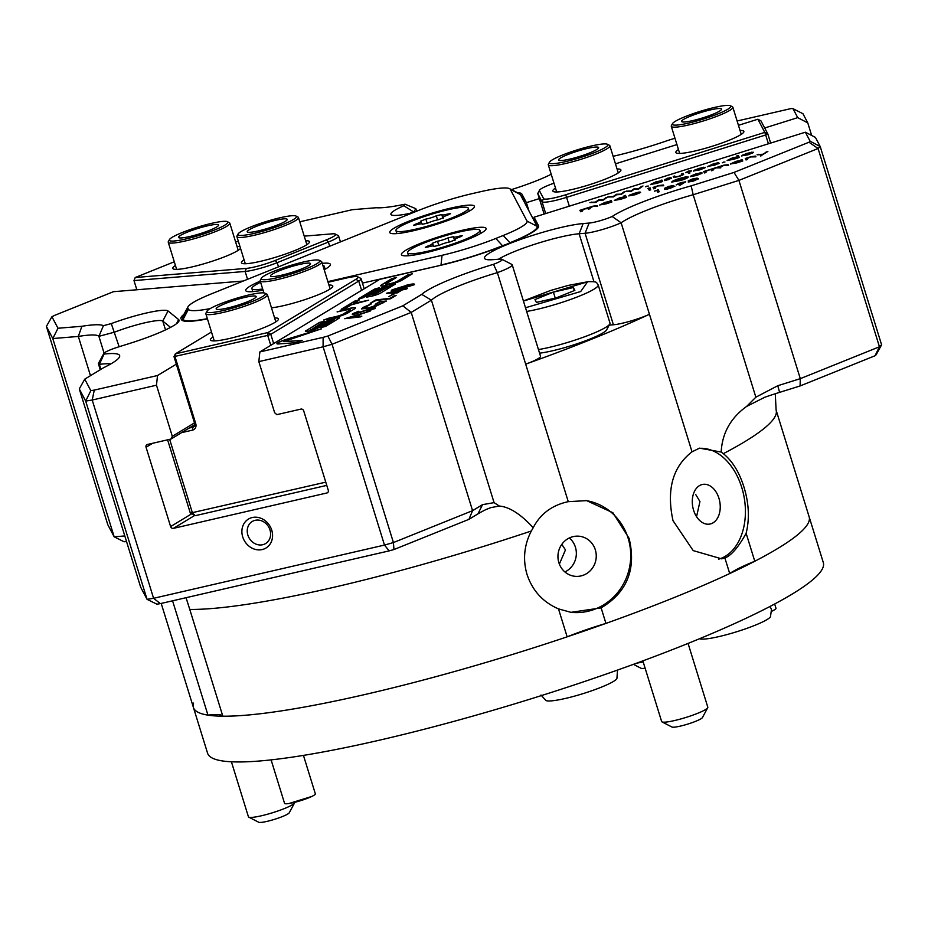<?xml version="1.0" encoding="UTF-8"?>
<svg xmlns="http://www.w3.org/2000/svg" width="928" height="928" viewBox="0 0 928 928"><rect width="100%" height="100%" fill="white"/><g stroke="black" fill="none" stroke-linecap="round" stroke-linejoin="round"><path stroke-width="1.39" d="M324.208 269.746A44.312 6.009 -17.2 0 0 330.24 265.246A44.312 6.009 -17.2 0 0 323.246 263.262A44.312 6.009 -17.2 0 0 322.225 263.355M260.258 281.126A44.312 6.009 -17.2 0 0 246.372 291.206A44.312 6.009 -17.2 0 0 252.868 291.612A44.312 6.009 -17.2 0 0 263.03 290.104M408.517 221.351A44.312 6.009 -17.2 0 0 390.421 233.172A44.312 6.009 -17.2 0 0 455.718 217.477A44.312 6.009 -17.2 0 0 474.289 207.211A44.312 6.009 -17.2 0 0 453.815 207.431A44.312 6.009 -17.2 0 0 408.517 221.351M420.164 243.484A44.312 6.009 -17.2 0 0 402.068 255.316A44.312 6.009 -17.2 0 0 467.364 239.61A44.312 6.009 -17.2 0 0 485.936 229.355A44.312 6.009 -17.2 0 0 465.462 229.576A44.312 6.009 -17.2 0 0 420.164 243.484M322.863 265.396A37.862 5.139 162.8 0 1 324.232 266.243A37.862 5.139 162.8 0 1 323.57 267.705M462.19 207.304A37.862 5.139 162.8 0 1 468.292 208.208A37.862 5.139 162.8 0 1 443.387 221.096A37.862 5.139 162.8 0 1 402.044 231.524A37.862 5.139 162.8 0 1 395.943 230.608A37.862 5.139 162.8 0 1 420.848 217.72A37.862 5.139 162.8 0 1 462.19 207.304M473.825 229.436A37.862 5.139 162.8 0 1 479.938 230.353A37.862 5.139 162.8 0 1 455.022 243.24A37.862 5.139 162.8 0 1 413.691 253.657A37.862 5.139 162.8 0 1 407.589 252.752A37.862 5.139 162.8 0 1 432.494 239.865A37.862 5.139 162.8 0 1 473.825 229.436M427.924 223.022L422.217 224.332A7.552 1.021 -17.2 0 0 422.391 224.008A7.552 1.021 -17.2 0 0 416.382 224.808L413.668 225.179L415.953 223.996A7.552 1.021 -17.2 0 0 417.832 223.3A7.552 1.021 -17.2 0 0 421.022 221.398A7.552 1.021 -17.2 0 0 420.57 221.2L425.859 219.078A7.552 1.021 -17.2 0 0 434.768 216.479A7.552 1.021 -17.2 0 0 436.311 215.806L442.018 214.484A7.552 1.021 -17.2 0 0 441.844 214.82A7.552 1.021 -17.2 0 0 447.853 214.008L450.567 213.637L448.282 214.82A7.552 1.021 -17.2 0 0 443.213 217.419A7.552 1.021 -17.2 0 0 443.665 217.616L438.376 219.739A7.552 1.021 -17.2 0 0 427.924 223.022M439.57 245.154L433.863 246.477A7.552 1.021 -17.2 0 0 434.026 246.14A7.552 1.021 -17.2 0 0 428.028 246.952L425.314 247.324L427.599 246.14A7.552 1.021 -17.2 0 0 429.467 245.444A7.552 1.021 -17.2 0 0 432.657 243.542A7.552 1.021 -17.2 0 0 432.216 243.345L437.494 241.222A7.552 1.021 -17.2 0 0 446.414 238.612A7.552 1.021 -17.2 0 0 447.946 237.939L453.653 236.628A7.552 1.021 -17.2 0 0 453.49 236.953A7.552 1.021 -17.2 0 0 459.488 236.153L462.214 235.782L459.917 236.965A7.552 1.021 -17.2 0 0 454.859 239.563A7.552 1.021 -17.2 0 0 455.3 239.76L450.022 241.883A7.552 1.021 -17.2 0 0 439.57 245.154M210.18 308.606A56.399 7.644 162.8 0 1 188.442 309.314L187.839 308.177L182.514 318.211A64.461 8.735 162.8 0 1 182.433 318.002L183.605 320.937M207.362 318.664A64.461 8.735 162.8 0 1 183.118 319.348L188.442 309.314M362.442 283.098L441.078 265.222M502.57 245.966L502.5 245.723A64.461 8.735 162.8 0 1 441.009 264.99L442.041 255.316L327.886 281.625M442.041 255.316A56.399 7.644 162.8 0 0 495.842 238.45L502.5 245.723L509.959 242.997M187.839 308.177A56.399 7.644 162.8 0 1 187.966 306.843A56.399 7.644 162.8 0 1 211.607 293.782L418.458 210.47A56.399 7.644 162.8 0 1 472.259 193.604L480.252 191.771A56.399 7.644 162.8 0 1 509.542 188.639L519.483 193.755A64.461 8.735 162.8 0 1 520.33 194.52L537.045 226.304A64.461 8.735 162.8 0 1 537.138 226.513A64.461 8.735 162.8 0 1 509.89 242.753L503.231 235.48L495.842 238.45M182.433 318.002A64.461 8.735 162.8 0 1 182.654 316.68L187.966 306.843M537.045 226.304L527 221.084A56.399 7.644 162.8 0 1 503.231 235.48M527 221.084L510.284 189.3L520.33 194.52M509.542 188.639A56.399 7.644 162.8 0 1 510.284 189.3M262.682 288.968A37.862 5.139 162.8 0 1 251.882 288.631A37.862 5.139 162.8 0 1 260.606 282.263M555.478 188.036A35.612 4.826 -17.2 0 0 552.902 191.11A35.612 4.826 -17.2 0 0 553.366 191.539A35.612 4.826 -17.2 0 0 588.306 185.09A35.612 4.826 -17.2 0 0 620.774 170.671A35.612 4.826 -17.2 0 0 620.844 169.824A35.612 4.826 -17.2 0 0 617.05 168.977M678.461 149.512A35.612 4.826 -17.2 0 0 675.874 152.586A35.612 4.826 -17.2 0 0 676.35 153.004A35.612 4.826 -17.2 0 0 711.277 146.554A35.612 4.826 -17.2 0 0 743.746 132.147A35.612 4.826 -17.2 0 0 743.827 131.3A35.612 4.826 -17.2 0 0 740.034 130.454M607.411 144.269L609.406 145.29A32.225 4.373 162.8 0 1 609.824 145.673A32.225 4.373 162.8 0 1 609.87 145.777A32.225 4.373 162.8 0 1 581.148 159.245A32.225 4.373 162.8 0 1 548.344 164.94A32.225 4.373 162.8 0 1 548.297 164.836A32.225 4.373 162.8 0 1 548.413 164.175L549.469 162.203A30.612 4.153 162.8 0 1 576.648 150.046A30.612 4.153 162.8 0 1 607.411 144.269A30.612 4.153 162.8 0 1 580.58 157.516A30.612 4.153 162.8 0 1 549.469 162.203M730.394 105.746L732.378 106.766A32.225 4.373 162.8 0 1 732.807 107.149A32.225 4.373 162.8 0 1 732.853 107.242A32.225 4.373 162.8 0 1 703.737 120.837A32.225 4.373 162.8 0 1 671.315 126.405A32.225 4.373 162.8 0 1 671.28 126.312A32.225 4.373 162.8 0 1 671.385 125.651L672.452 123.679A30.612 4.153 162.8 0 1 700.362 111.29A30.612 4.153 162.8 0 1 730.394 105.746A30.612 4.153 162.8 0 1 730.8 106.105A30.612 4.153 162.8 0 1 703.552 118.993A30.612 4.153 162.8 0 1 672.382 124.398A30.612 4.153 162.8 0 1 672.452 123.679M598.595 147.517A20.95 2.842 -17.2 0 0 577.518 151.148A20.95 2.842 -17.2 0 0 558.598 159.976A20.95 2.842 -17.2 0 0 558.633 160.045A20.95 2.842 -17.2 0 0 579.698 156.414A20.95 2.842 -17.2 0 0 598.618 147.587A20.95 2.842 -17.2 0 0 598.595 147.517M721.578 108.994A20.95 2.842 -17.2 0 0 700.501 112.613A20.95 2.842 -17.2 0 0 681.581 121.452A20.95 2.842 -17.2 0 0 681.604 121.51A20.95 2.842 -17.2 0 0 702.682 117.891A20.95 2.842 -17.2 0 0 721.601 109.063A20.95 2.842 -17.2 0 0 721.578 108.994M539.504 190.228L537.915 193.186A24.174 3.283 -17.2 0 0 537.822 193.685A24.174 3.283 -17.2 0 0 537.857 193.755L539.458 190.75A21.75 2.946 162.8 0 1 539.504 190.228A21.75 2.946 162.8 0 1 553.981 183.187M738.444 125.315L757.886 119.225L764.811 132.391L565.744 194.764A21.75 2.946 162.8 0 1 543.599 198.615L541.998 201.62L537.857 193.755L544.144 214.043L537.822 193.685M545.687 213.556L541.998 201.62A24.174 3.283 -17.2 0 0 566.602 197.351L765.681 134.978L768.407 143.782M615.461 163.838L676.93 144.582M543.599 198.615L539.458 190.75M757.886 119.225L760.902 120.791L767.827 133.957L764.811 132.391L765.681 134.978L767.827 133.957L770.646 143.074M534.598 218.95L533.38 219.333M271.486 307.818A35.612 4.826 -17.2 0 0 283.748 305.614A35.612 4.826 -17.2 0 0 332.653 286.729A35.612 4.826 -17.2 0 0 328.941 285.035M213.034 336.98A35.612 4.826 -17.2 0 0 210.934 340.483A35.612 4.826 -17.2 0 0 229.425 338.5A35.612 4.826 -17.2 0 0 278.33 319.615A35.612 4.826 -17.2 0 0 274.607 317.921M319.302 260.327L321.285 261.348A32.225 4.373 162.8 0 1 321.749 261.835A32.225 4.373 162.8 0 1 318.629 264.99A32.225 4.373 162.8 0 1 277.391 279.583A32.225 4.373 162.8 0 1 260.176 280.894A32.225 4.373 162.8 0 1 260.292 280.233L261.36 278.261A30.612 4.153 162.8 0 1 264.213 275.894A30.612 4.153 162.8 0 1 294.536 264.306A30.612 4.153 162.8 0 1 319.302 260.327A30.612 4.153 162.8 0 1 316.773 263.784A30.612 4.153 162.8 0 1 282.518 276.428A30.612 4.153 162.8 0 1 261.36 278.261M264.979 293.213L266.962 294.234A32.225 4.373 162.8 0 1 267.426 294.721A32.225 4.373 162.8 0 1 223.056 312.469A32.225 4.373 162.8 0 1 205.854 313.78A32.225 4.373 162.8 0 1 205.97 313.119L207.025 311.147A30.612 4.153 162.8 0 1 249.075 294.918A30.612 4.153 162.8 0 1 264.979 293.213A30.612 4.153 162.8 0 1 253.808 300.834A30.612 4.153 162.8 0 1 223.265 310.532A30.612 4.153 162.8 0 1 207.025 311.147M281.671 275.187A20.95 2.842 -17.2 0 0 310.509 263.645A20.95 2.842 -17.2 0 0 299.326 264.492A20.95 2.842 -17.2 0 0 270.489 276.034A20.95 2.842 -17.2 0 0 281.671 275.187M227.348 308.073A20.95 2.842 -17.2 0 0 256.186 296.531A20.95 2.842 -17.2 0 0 245.004 297.378A20.95 2.842 -17.2 0 0 216.154 308.92A20.95 2.842 -17.2 0 0 227.348 308.073M273.667 343.58L270.802 334.324L358.73 281.08A24.174 3.283 -17.2 0 0 361.085 278.713A24.174 3.283 -17.2 0 0 360.725 278.354L357.744 276.811A21.75 2.946 162.8 0 1 355.958 279.27L268.018 332.514L175.357 353.87L211.491 331.992M270.779 345.332L267.705 335.414L270.802 334.324L268.018 332.514L267.705 335.414L173.988 356.63L194.694 423.528A3.225 2.807 58.8 0 1 192.873 427.216L189.057 428.086M328.083 282.263L346.446 278.029A21.75 2.946 162.8 0 1 357.744 276.811M194.694 423.528L195.75 423.667L175.044 356.77L175.357 353.87L173.988 356.63M195.75 423.667A5.638 4.907 58.8 0 1 192.56 430.116L181.505 432.668M325.774 482.154L190.333 513.114L167.597 439.837M169.662 439.362L192.421 512.894L195.298 515.678L326.772 485.379M244.076 259.817A35.612 4.826 -17.2 0 0 241.964 263.308A35.612 4.826 -17.2 0 0 294.443 250.688A35.612 4.826 -17.2 0 0 309.372 242.452A35.612 4.826 -17.2 0 0 305.648 240.758M175.427 265.454A35.612 4.826 -17.2 0 0 173.316 268.958A35.612 4.826 -17.2 0 0 225.782 256.325A35.612 4.826 -17.2 0 0 240.538 248.368M296.02 216.05L298.004 217.071A32.225 4.373 162.8 0 1 298.468 217.558A32.225 4.373 162.8 0 1 284.85 225.678A32.225 4.373 162.8 0 1 242.092 237.394A32.225 4.373 162.8 0 1 236.895 236.617A32.225 4.373 162.8 0 1 237.011 235.956L238.067 233.984A30.612 4.153 162.8 0 1 260.037 223.532A30.612 4.153 162.8 0 1 291.52 215.772A30.612 4.153 162.8 0 1 296.02 216.05A30.612 4.153 162.8 0 1 278.203 226.246A30.612 4.153 162.8 0 1 242.904 235.352A30.612 4.153 162.8 0 1 238.067 233.984M227.36 221.688L229.355 222.708A32.225 4.373 162.8 0 1 229.819 223.196A32.225 4.373 162.8 0 1 216.189 231.316A32.225 4.373 162.8 0 1 185.101 241.025A32.225 4.373 162.8 0 1 168.246 242.254A32.225 4.373 162.8 0 1 168.351 241.593L169.418 239.621A30.612 4.153 162.8 0 1 182.248 232.534A30.612 4.153 162.8 0 1 227.36 221.688A30.612 4.153 162.8 0 1 214.867 229.866A30.612 4.153 162.8 0 1 183.57 239.482A30.612 4.153 162.8 0 1 169.418 239.621M256.058 226.478A20.95 2.842 -17.2 0 0 247.196 231.756A20.95 2.842 -17.2 0 0 258.158 230.956A20.95 2.842 -17.2 0 0 278.365 224.646A20.95 2.842 -17.2 0 0 287.228 219.368A20.95 2.842 -17.2 0 0 276.266 220.168A20.95 2.842 -17.2 0 0 256.058 226.478M187.398 232.116A20.95 2.842 -17.2 0 0 178.547 237.394A20.95 2.842 -17.2 0 0 189.509 236.594A20.95 2.842 -17.2 0 0 209.716 230.283A20.95 2.842 -17.2 0 0 218.567 225.005A20.95 2.842 -17.2 0 0 207.617 225.806A20.95 2.842 -17.2 0 0 187.398 232.116M136.834 289.768L133.992 280.581L245.131 271.452A24.174 3.283 -17.2 0 0 277.194 262.659L275.198 260.478A21.75 2.946 162.8 0 1 246.338 268.389L135.21 277.518L174.29 261.777M304.222 236.141L332.073 233.856A21.75 2.946 162.8 0 1 335.263 234.053A21.75 2.946 162.8 0 1 326.378 239.865L328.373 242.046L277.194 262.659L278.493 266.846M329.672 246.233L328.373 242.046A24.174 3.283 -17.2 0 0 338.592 235.956A24.174 3.283 -17.2 0 0 338.244 235.596L335.263 234.053M133.992 280.581L135.21 277.518M326.378 239.865L275.198 260.478M240.016 246.697A35.612 4.826 -17.2 0 0 237 246.396M235.573 241.779L238.426 241.547M271.104 759.881L284.56 803.358A16.112 2.181 -17.2 0 0 285.128 803.706A16.112 2.181 -17.2 0 0 288.968 803.52A16.112 2.181 -17.2 0 0 308.537 797.883A16.112 2.181 -17.2 0 0 311.808 796.456A16.112 2.181 -17.2 0 0 315.346 793.823L303.444 755.392M358.533 298.793L374.599 289.072L379.401 287.761L363.08 297.749L358.37 299.106M341.353 309.186L354.74 301.09L359.542 299.779L353.707 303.421L368.752 300.173L351.48 304.767L345.9 308.142L341.191 309.511M306.112 330.53A7.273 0.986 162.8 0 0 305.405 331.238A7.273 0.986 162.8 0 0 309.291 330.948A7.273 0.986 162.8 0 0 318.606 327.654L330.878 320.218L334.474 319.244L320.902 327.538L325.438 326.494L338.824 318.385A7.273 0.986 162.8 0 0 339.532 317.678A7.273 0.986 162.8 0 0 334.01 318.385A7.273 0.986 162.8 0 0 326.331 321.274L311.518 329.591L324.046 321.378L319.499 322.422L306.159 330.681A7.273 0.986 -17.2 0 0 305.451 331.308M310.578 329.73L314.116 328.848L326.378 321.424A7.273 0.986 -17.2 0 1 333.778 318.617A7.273 0.986 -17.2 0 1 339.532 317.759M285.731 339.555L321.332 328.837L283.817 341.574L302.145 340.46L295.812 342.676L278.47 343.952A10.057 1.369 162.8 0 1 276.938 343.696A10.057 1.369 162.8 0 1 285.731 339.555L321.308 328.93M271.753 530.201A16.924 14.72 58.8 0 1 262.183 549.562A16.924 14.72 58.8 0 1 242.707 536.894A16.924 14.72 58.8 0 1 252.265 517.534A16.924 14.72 58.8 0 1 271.753 530.201M247.857 535.073A12.888 11.217 -121.2 0 0 265.605 543.553A12.888 11.217 -121.2 0 0 269.99 529.969A12.888 11.217 -121.2 0 0 252.254 521.49A12.888 11.217 -121.2 0 0 247.857 535.073M416.591 211.213L415.814 208.672L405.049 204.195A76.537 10.382 162.8 0 1 383.589 207.594A76.537 10.382 162.8 0 1 376.188 207.733L352.28 209.705L299.79 221.804M551.209 174.255A56.399 7.644 162.8 0 1 537.509 180.368A56.399 7.644 162.8 0 1 511.444 189.614M119.144 346.736L111.279 323.594A41.899 5.684 162.8 0 1 168.038 310.961L178.628 319.568A56.399 7.644 162.8 0 1 178.849 321.32A56.399 7.644 162.8 0 1 128.783 343.72L118.111 347.06A16.112 2.181 -17.2 0 0 110.56 349.74A16.112 2.181 -17.2 0 0 103.808 353.464A16.112 2.181 -17.2 0 0 104.064 354.078A76.537 10.382 162.8 0 1 119.387 357.164A76.537 10.382 162.8 0 1 103.658 367.685L84.75 379.146L79.286 388.913L85.678 401.07L147.053 599.337L140.662 587.18L79.286 388.913M100.92 369.344L99.377 364.356A24.174 3.283 162.8 0 1 98.414 363.811A24.174 3.283 162.8 0 1 98.496 363.312L103.808 353.464M110.826 363.915A68.486 9.292 -17.2 0 0 99.377 364.356L104.064 354.078M724.907 558.03L721.59 558.818L693.193 550.606L672.997 520.643C666.327 489.764 672.661 466.819 692.021 451.808L699.538 448.166L721.172 452.04L723.341 453.664C732.424 461.065 739.291 472.201 743.966 487.072C748.966 503.44 749.685 518.856 746.135 533.298L754.789 561.254A68.486 9.292 -17.2 0 0 729.71 573.55L724.907 558.03C731.415 555.362 738.491 547.114 746.135 533.298M718.666 559.178A56.399 38.5 80.1 0 0 741.75 487.455A56.399 38.5 80.1 0 0 698.192 448.444M629.091 538.321C636.446 569.142 627.131 592.331 601.135 607.886L570.952 612.341L558.494 608.884C542.996 602.214 532.498 590.742 527.023 574.455C522.684 559.538 524.111 545.049 531.326 531.002L533.194 527.754C540.363 513.857 552.044 505.157 568.261 501.665L586.635 500.633L612.886 512.732L629.091 538.321M570.395 612.26A56.399 53.592 97.5 0 0 628.128 538.205A56.399 53.592 97.5 0 0 585.556 500.505M721.172 452.04C722.193 433.098 730.672 417.89 746.634 406.418L755.856 397.196L693.181 194.729A68.486 9.292 -17.2 0 0 621.122 222.778A24.174 3.283 162.8 0 1 585.081 233.264L613.408 324.777A24.174 3.283 -17.2 0 0 649.449 314.279L621.122 222.778L612.178 216.502A16.112 2.181 162.8 0 1 589.118 223.068L583.155 223.555A56.399 7.644 162.8 0 0 518.126 240.329A56.399 7.644 162.8 0 0 485.309 259.121A56.399 7.644 162.8 0 0 493.592 259.631L499.554 259.144A16.112 2.181 162.8 0 1 501.909 259.295L511.85 264.422A24.174 3.283 162.8 0 1 512.21 264.782L540.525 356.282A24.174 3.283 162.8 0 1 530.317 362.372A24.174 3.283 162.8 0 1 525.677 364.136L568.261 501.665M512.21 264.782A24.174 3.283 162.8 0 1 501.99 270.872A24.174 3.283 162.8 0 1 497.362 272.623L525.677 364.136A322.283 43.697 162.8 0 0 649.449 314.279L692.021 451.808M526.652 311.437A44.312 6.009 162.8 0 0 579.443 296.09A44.312 6.009 162.8 0 0 598.177 284.919L609.974 323.048A44.312 6.009 162.8 0 1 609.824 323.953L606.634 329.869A39.475 5.348 162.8 0 1 590.08 338.998A39.475 5.348 162.8 0 1 539.562 353.174M609.824 323.953A44.312 6.009 162.8 0 1 591.24 334.219A44.312 6.009 162.8 0 1 538.449 349.566M772.456 610.902L771.852 611.192A16.112 2.181 -17.2 0 0 772.456 610.902A16.112 2.181 -17.2 0 0 775.994 608.269L774.671 604M696.557 516.699L699.944 501.538L695.745 494.554M718.933 498.243A20.138 13.746 -99.9 0 1 709.711 524.088A20.138 13.746 -99.9 0 1 693.587 510.238A20.138 13.746 -99.9 0 1 702.809 484.393A20.138 13.746 -99.9 0 1 718.933 498.243M595.324 549.817A20.138 19.14 -82.5 0 1 574.478 576.242A20.138 19.14 -82.5 0 1 558.876 562.716A20.138 19.14 -82.5 0 1 579.722 536.291A20.138 19.14 -82.5 0 1 595.324 549.817M564.92 571.961A20.138 19.14 97.5 0 0 575.418 547.207A20.138 19.14 97.5 0 0 569.374 537.95M642.86 660.887L661.641 721.532A24.174 3.283 -17.2 0 0 661.989 721.891A24.174 3.283 -17.2 0 0 697.601 713.33A24.174 3.283 -17.2 0 0 707.728 707.728A24.174 3.283 -17.2 0 0 707.82 707.24L688.066 643.417M231.408 761.795L248.426 816.779A24.174 3.283 -17.2 0 0 248.785 817.139A24.174 3.283 -17.2 0 0 284.397 808.566A24.174 3.283 -17.2 0 0 294.524 802.975A24.174 3.283 -17.2 0 0 294.605 802.476L294.605 802.453M661.989 721.891L671.93 727.018A16.112 2.181 -17.2 0 0 695.664 721.311A16.112 2.181 -17.2 0 0 702.426 717.576L707.728 707.728M248.785 817.139L258.726 822.254A16.112 2.181 -17.2 0 0 282.46 816.547A16.112 2.181 -17.2 0 0 289.223 812.824L294.524 802.975M391.767 278.667L381.733 284.745A10.591 1.438 162.8 0 0 380.712 285.778A10.591 1.438 162.8 0 0 386.361 285.348L388.635 284.826A10.591 1.438 162.8 0 0 402.184 280.036L412.473 273.702L407.67 275.001L397.636 281.08A5.29 0.719 162.8 0 1 390.862 283.481L388.588 284.003A5.29 0.719 162.8 0 1 385.758 284.223A5.29 0.719 162.8 0 1 386.28 283.701L396.569 277.368L391.767 278.667L381.779 284.896A10.591 1.438 -17.2 0 0 380.747 285.859M373.961 294.814L372.14 295.232L386.895 286.195L382.104 287.506L367.755 296.183L366.456 297.169L371.734 296.171A7.146 0.974 162.8 0 0 380.874 292.935L395.293 284.096L390.502 285.406L373.961 294.814L390.549 285.557L395.258 284.188M327.34 318.524L336.435 316.436A5.29 0.719 162.8 0 0 343.209 314.035L349.902 309.987A5.29 0.719 162.8 0 0 350.413 309.465A5.29 0.719 162.8 0 0 347.582 309.674L337.084 311.878L349.821 308.328A10.591 1.438 162.8 0 1 355.47 307.899A10.591 1.438 162.8 0 1 354.438 308.931L347.745 312.991A10.591 1.438 162.8 0 1 334.196 317.782L323.698 319.986L336.481 316.587A5.29 0.719 -17.2 0 0 343.256 314.186L349.949 310.138A5.29 0.719 -17.2 0 0 350.459 309.616A5.29 0.719 -17.2 0 0 350.401 309.546M406.476 285.209C412.647 283.701 415.094 283.574 413.83 284.838L399.527 289.42C393.333 290.963 390.839 291.102 392.045 289.861L406.522 285.372C412.693 283.852 415.141 283.724 413.876 284.989M414.538 284.119L413.83 284.838M391.349 290.568L406.522 285.372M394.226 293.921L388.693 296.612L394.226 293.921M390.502 298.77L376.049 300.498L370.214 303.27L375.585 300.022L390.05 298.282L396.117 295.371L390.502 298.77M368.265 308.34L361.537 308.862L362.964 307.47L371.641 303.723L363.985 308.073L369.298 307.702L382.962 302.795L384.03 301.774L380.422 301.902L375.167 304.326L379.564 301.67L386.326 301.02L376.513 305.962L368.265 308.34M366.966 311.356L372.499 309.291L370.806 308.804L355.227 313.977C352.338 314.592 351.538 314.464 352.826 313.606L358.892 311.205L354.948 313.13L356.19 313.362L371.873 308.154C375.121 307.481 376.014 307.632 374.576 308.606L367.105 311.483L372.917 308.746M375.272 307.922L374.576 308.606M352.211 314.221L358.892 311.205M360.679 316.831L344.752 318.698L370.481 310.892L360.969 314.093L356.584 316.75L361.816 316.135L360.679 316.831M671.884 186.006L664.564 188.303L668.81 186.389L673.484 185.507L671.721 186.528L674.818 186.168L669.912 188.442L664.564 189.44L673.31 186.656L668.578 187.642L671.884 186.006L668.531 187.607M656.792 190.426L654.379 191.191L658.219 189.764L659.24 191.725L657.72 192.2L656.792 190.426M760.577 156.02L762.433 154.686L757.062 154.802L763.094 154.222L767.862 151.426L760.577 156.02M747.492 159.5L746.031 159.952L745.277 158.502L750.972 156.67L755.554 156.101L755.949 156.844L750.775 156.936L747.214 158.502L747.492 159.5M747.214 158.502L747.469 159.5M740.706 160.242L742.017 159.523L742.771 160.973L736.786 162.899L730.556 163.954L736.02 161.356L740.753 160.393L736.02 161.356M671.802 182.062L671.791 182.05C671.988 181.262 674.621 180.032 679.679 178.396L686.929 176.564L673.403 181.563L680.943 180.183L686.569 177.712L681.57 179.058L688.193 176.981C688.263 177.689 685.862 178.826 681.001 180.392L671.802 182.062M655.261 188.396L653.799 188.848L653.034 187.398L658.741 185.565L663.323 184.997L663.717 185.751L658.544 185.832L654.982 187.398L655.261 188.396M654.982 187.398L655.238 188.407M650.714 189.822L649.24 190.275L648.486 188.825L649.96 188.361L650.714 189.822L649.96 188.361M649.066 188.303L647.779 188.523L649.066 188.303M630.344 195.367L640.355 192.606L635.146 194.741L628.836 195.831L629.903 194.926L639.044 192.061L640.564 192.166L630.344 195.367L634.926 194.613M609.847 201.237L611.146 200.518L611.912 201.979L605.926 203.893L599.697 204.949L605.16 202.35L609.893 201.388L605.16 202.35M737.284 156.728L736.844 155.904L738.294 155.452L739.349 157.47L733.364 159.384L727.123 160.451L732.598 157.841L737.331 156.89L732.598 157.841M685.722 172.573L688.912 170.949L691.592 170.926L689.272 171.645L689.956 172.944L688.483 173.408L687.81 172.109L685.722 172.573M681.778 173.977L683.565 174.081C684.04 174.487 682.532 175.264 679.018 176.413L673.612 177.19L673.252 176.482L674.726 176.018L675.468 176.981L678.925 176.227L682.022 174.94L681.697 173.838L683.194 173.374L683.6 174.151M673.322 176.633L674.772 176.169L675.514 177.132L678.971 176.39L682.057 174.51M664.796 179.533L670.956 177.387L666.107 179.116L671.443 178.292L664.773 180.635L670.051 178.733L664.796 179.533M660.597 180.763L661.896 180.044L662.662 181.494L656.676 183.419L650.435 184.475L655.91 181.876L660.643 180.914L655.91 181.876M612.178 216.502A76.537 10.382 162.8 0 1 691.174 185.844L733.99 172.434L808.972 142.228A451.194 61.178 -17.2 0 0 810.098 141.195L805.376 132.205L534.052 217.21L538.53 225.713A67.674 9.176 162.8 0 1 538.611 225.922A67.674 9.176 162.8 0 1 510.006 242.974L504.09 245.363A67.674 9.176 162.8 0 1 439.536 265.582L379.714 279.374L259.863 351.932L323.106 337.363A451.194 61.178 -17.2 0 0 327.851 336.029L402.833 305.822L421.741 294.373A76.537 10.382 162.8 0 1 493.487 264.306L497.362 272.623A68.486 9.292 -17.2 0 0 431.404 300.173L494.079 502.64L499.322 506.038C509.495 506.932 520.794 514.17 533.194 527.754M501.909 259.295A16.112 2.181 162.8 0 1 493.487 264.306M595.799 202.443L589.918 202.594L595.451 202.084L598.804 199.81L602.991 199.729L607.504 197.084L603.339 200.077L598.896 200.262L595.799 202.443M613.536 196.887L607.654 197.038L613.188 196.527L616.54 194.254L620.728 194.172L625.24 191.528L621.076 194.52L616.633 194.706L613.536 196.887M631.272 191.33L625.391 191.481L630.924 190.971L634.276 188.697L638.476 188.616L642.976 185.971L638.812 188.964L634.369 189.15L631.272 191.33M647.06 186.424L645.679 186.667L647.06 186.424M693.576 170.961L699.004 168.374L705.303 167.307L695.084 170.508L705.094 167.736L699.886 169.87L693.564 170.938M707.38 166.646L713.342 163.885L718.724 162.586L708.853 166.17L719.177 163.456L707.38 166.646M723.724 162.412L722.344 162.644L723.724 162.412M741.669 155.904L747.086 153.306L753.385 152.238L743.177 155.44L753.176 152.668L747.98 154.814L741.658 155.869M582.123 211.306L580.673 211.758L579.907 210.308L585.232 208.591L593.027 206.155L597.249 205.645L597.667 206.434L592.83 206.434L588.41 209.334L588.027 208.591L585.069 208.858L581.798 210.691L582.123 211.306M589.558 208.301L589.837 208.893M624.451 196.666L624.022 195.831L625.46 195.379L626.516 197.397L620.53 199.323L614.301 200.378L619.765 197.78L624.498 196.817L619.765 197.78M691.836 176.111L701.835 173.339L696.638 175.473L690.328 176.564L691.395 175.659L700.536 172.805L702.044 172.91L691.836 176.111L696.418 175.346M705.988 172.504L704.491 172.968L703.726 171.518L709.479 169.731L705.732 171.425L705.988 172.504L705.732 171.425M712.982 170.311L711.532 170.764L710.767 169.314L716.103 167.597L723.886 165.161L728.109 164.639L728.526 165.439L723.689 165.428L720.43 167.318L720.731 167.887L715.929 167.864L712.669 169.696L712.982 170.311M685.688 181.795L680.05 185.264L682.451 183.454L676.222 184.765L680.7 182.654L685.688 181.795M695.536 178.594L688.216 180.89L692.45 178.976L697.137 178.095L695.374 179.116L698.471 178.756L693.564 181.03L688.216 182.039L696.963 179.243L692.23 180.229L695.536 178.594L692.184 180.194M688.588 182.085L696.963 179.243M402.01 290L397.149 292.946L386.373 293.294L404.26 288.631L403.03 289.374L406.835 288.886L402.01 290M573.365 287.541L574.861 290.371L556.394 297.818L536.43 302.412L534.934 299.582L553.401 292.134L573.365 287.541L574.316 290.592M555.246 298.074L553.401 292.134M633.441 664.355L641.028 668.264A16.112 2.181 -17.2 0 0 645.122 668.206M636.828 663.114A24.174 3.283 -17.2 0 0 643.174 661.908M559.352 564.085L565.465 549.898L561.8 544.365M601.135 607.886L605.938 623.407A68.486 9.292 -17.2 0 0 567.147 636.84L558.494 608.884M165.509 329.904L162.771 321.053A33.837 4.594 -17.2 0 0 114.62 332.131L98.902 336.33L104.087 353.104M531.326 531.002A322.283 43.697 162.8 0 1 189.776 609.441L222.824 716.196A68.486 9.292 -17.2 0 0 207.965 715.14A322.283 43.697 162.8 0 1 193.418 707.461A322.283 43.697 162.8 0 1 193.581 703.076M207.965 715.14L172.573 600.81M754.789 561.254A322.283 43.697 -17.2 0 0 809.158 516.861A322.283 43.697 162.8 0 1 672.916 598.061A322.283 43.697 162.8 0 1 362.001 695.188A322.283 43.697 162.8 0 1 193.418 707.461L161.205 603.432M605.938 623.407A322.283 43.697 -17.2 0 0 729.71 573.55M222.824 716.196A322.283 43.697 -17.2 0 0 567.147 636.84M415.814 208.672L413.575 212.431M613.408 324.777L609.197 325.125M583.155 223.555L579.118 233.763L585.081 233.264L589.118 223.068M124.793 535.943L114.167 536.813L107.776 524.645L46.4 326.378L51.922 316.726L57.988 328.245L52.792 338.546L78.335 336.446L81.884 326.285A76.537 10.382 162.8 0 1 103.426 325.682L98.902 336.33A68.486 9.292 -17.2 0 0 78.335 336.446L90.48 375.666M168.038 310.961L162.771 321.053L170.555 327.387M189.776 609.441L186.052 597.702M412.948 212.686L410.942 213.127A41.899 5.684 162.8 0 1 391.477 214.936A41.899 5.684 162.8 0 1 403.831 205.749L413.378 211.793A33.837 4.594 -17.2 0 0 409.747 213.382M593.978 281.752L579.118 233.763A48.337 6.554 -17.2 0 0 536.79 243.588A48.337 6.554 -17.2 0 0 498.522 259.225M499.322 506.038L490.75 507.639L486.063 509.518A72.512 9.837 -17.2 0 0 477.966 513.868L468.93 519.344L472.572 510.667L393.426 542.555L332.05 344.288L327.851 336.029M494.079 502.64L482.525 504.646L472.572 510.667L411.197 312.411L431.404 300.173L421.741 294.373M389.192 550.872L160.382 603.618A451.194 61.178 -17.2 0 1 156.902 604.186L147.053 599.337A459.256 62.269 -17.2 0 0 153.584 598.293L384.482 545.072L389.192 550.872A451.194 61.178 -17.2 0 0 393.948 549.538L393.426 542.555A459.256 62.269 -17.2 0 1 384.482 545.072L323.106 346.805L258.831 361.618L274.642 412.705L276.846 414.654L300.939 409.097A2.413 2.1 58.8 0 1 303.723 410.907L328.268 490.216A2.413 2.1 58.8 0 1 326.9 492.977L173.385 528.368A2.413 2.1 58.8 0 1 170.613 526.559L146.056 447.25A2.413 2.1 58.8 0 1 147.424 444.477L170.938 439.06L172.306 436.299L156.484 385.201L92.208 400.026L94.285 390.096L157.516 375.527L176.32 364.147M468.93 519.344L393.948 549.538M126.533 541.569L124.074 541.766L114.167 536.813L52.792 338.546L46.4 326.378M207.443 318.907A67.674 9.176 162.8 0 1 181.517 319.708L181.041 318.803A67.674 9.176 162.8 0 1 180.948 318.594A67.674 9.176 162.8 0 1 183.883 314.418M57.988 328.245L81.884 326.285M103.426 325.682L111.279 323.594M84.75 379.146L90.805 390.665L85.678 401.07A459.256 62.269 162.8 0 0 92.208 400.026L153.584 598.293L160.382 603.618M755.856 397.196L777.768 385.723L800.296 378.659L738.92 180.392L818.078 148.515L879.442 346.782L800.296 378.659L800.087 385.955L779.613 392.358A72.512 9.837 -17.2 0 0 764.742 397.265L746.634 406.418M691.174 185.844L693.181 194.729L738.92 180.392L733.99 172.434M875.058 355.749L879.442 346.782A459.256 62.269 -17.2 0 0 881.6 344.822L876.194 354.716A451.194 61.178 -17.2 0 1 875.058 355.749L800.087 385.955M517.186 192.572A67.674 9.176 162.8 0 1 521.93 194.149L526.396 202.652L539.354 198.604M528.635 210.32L524.285 201.77A67.674 9.176 -17.2 0 0 523.902 201.306M528.763 210.285L526.396 202.652M764.695 127.994L797.72 117.647L792.988 108.657A451.194 61.178 -17.2 0 0 791.248 108.53L737.11 121M674.969 138.237L667.383 140.615A76.537 10.382 162.8 0 1 613.13 156.298M403.831 205.749L405.049 204.195M534.052 217.21L536.291 224.866M538.02 227.882L536.419 224.831M402.833 305.822L411.197 312.411L332.05 344.288A459.256 62.269 162.8 0 1 323.106 346.805L323.106 337.363M808.972 142.228L818.078 148.515A459.256 62.269 162.8 0 0 820.224 146.554L810.098 141.195M90.805 390.665A451.194 61.178 -17.2 0 0 94.285 390.096M243.298 281.022L113.436 291.694L54.926 315.253A451.194 61.178 -17.2 0 0 51.922 316.726M194.486 422.866L172.306 436.299M170.938 439.06L194.857 424.583M792.988 108.657L802.964 113.726L807.766 122.867L811.664 135.476M238.368 241.361L237.788 241.605M259.863 351.932L258.831 361.618M157.516 375.527L156.484 385.201M805.376 132.205L815.422 137.414L820.224 146.554L881.6 344.822M797.72 117.647L807.766 122.867M590.463 202.582L591.414 202.118M591.461 202.269L595.451 202.084M595.498 202.234L598.548 199.891M598.85 199.961L602.991 199.729M603.038 199.88L605.984 197.56M606.03 197.71L607.098 197.374M608.211 197.026L609.151 196.562M609.197 196.713L613.188 196.527M613.234 196.678L616.285 194.335M616.586 194.404L620.728 194.172M620.786 194.323L623.72 192.003M623.767 192.154L624.834 191.818M625.948 191.47L626.887 191.006M626.945 191.156L630.924 190.971M630.97 191.122L634.021 188.778M634.323 188.848L638.476 188.616M638.522 188.767L641.457 186.447M641.503 186.598L642.57 186.261M645.726 186.818L646.886 186.099M646.932 186.25L648.301 186.018M660.539 180.635L661.896 180.044M661.942 180.194L662.638 181.505M650.493 184.626L655.957 182.027M651.92 184.011L656.78 183.35L660.945 181.192L656.119 182.016L651.92 184.011L656.734 183.199L660.945 181.192M664.842 179.696L667.696 178.176M667.742 178.327L671.002 177.538M666.629 179.278L670.747 178.246M670.793 178.396L671.489 178.443M665.666 180.368L668.079 179.638M668.125 179.788L670.051 178.733M685.804 172.724L687.718 171.947M687.509 171.552L688.912 170.949M689.237 171.645L691.511 170.764M689.922 172.956L689.272 171.645M695.084 170.508L699.677 169.743M699.724 169.894L703.818 168.038M703.865 168.188L704.642 168.003M693.622 171.123L694.643 170.056M694.689 170.207L699.004 168.374M699.051 168.525L703.784 167.202M703.83 167.353L705.35 167.458M695.153 170.3L703.61 167.643M707.438 166.796L713.342 163.885M713.388 164.036L718.771 162.748M714.003 165.254L708.853 166.17M714.05 165.404L717.959 163.711M718.005 163.873L718.62 163.734M722.39 162.794L723.55 162.075M723.596 162.226L724.965 161.994M736.925 156.043L738.294 155.452M738.34 155.602L739.314 157.482M727.169 160.602L732.644 158.004M728.596 159.987L733.456 159.326L737.621 157.168L732.807 157.992L728.596 159.987L733.41 159.175L737.621 157.168M743.177 155.44L747.759 154.674M747.806 154.825L751.9 152.969M751.947 153.132L752.724 152.946M741.716 156.055L742.736 154.988M742.783 155.138L747.086 153.306M747.133 153.456L751.877 152.134M751.924 152.285L753.432 152.389M743.235 155.231L751.692 152.586M579.988 210.447L581.369 209.856M581.543 210.262L582.958 209.415M583.004 209.566L585.232 208.591M585.29 208.754L589.013 207.814M589.06 207.965L593.027 206.155M593.073 206.306L597.296 205.796L597.644 206.445M609.789 201.121L611.146 200.518M611.204 200.668L611.888 201.979M599.743 205.1L605.207 202.501M601.17 204.496L606.03 203.824L610.195 201.678L605.381 202.501L601.17 204.496L605.984 203.673L610.195 201.678M624.092 195.982L625.46 195.379M625.507 195.541L626.493 197.409M614.348 200.529L619.811 197.931M615.774 199.926L620.635 199.253L624.788 197.107L619.974 197.919L615.774 199.926L620.588 199.102L624.788 197.107M634.972 194.764L639.067 192.908M639.114 193.059L639.902 192.873M628.882 195.982L629.903 194.926M629.95 195.077L634.265 193.233M634.311 193.384L639.044 192.061M639.09 192.224L640.61 192.328M630.402 195.158L638.87 192.514M647.825 188.686L648.904 188.001M648.95 188.152L650.238 187.92M648.556 188.964L650.006 188.512M653.115 187.537L654.507 186.934M654.681 187.352L658.741 185.565M658.787 185.716L663.369 185.148L663.682 185.751M671.849 182.224C672.034 181.412 674.668 180.183 679.737 178.547L679.679 178.396M679.737 178.547L686.975 176.726M673.438 181.668L680.943 180.183M680.99 180.345L686.569 177.712M681.651 179.197L688.216 177.144M696.464 175.496L700.559 173.64M700.605 173.791L701.382 173.606M690.374 176.714L691.395 175.659M691.441 175.81L695.745 173.977M695.791 174.128L700.536 172.805M700.582 172.956L702.09 173.06M691.894 175.902L700.35 173.246M703.807 171.657L705.222 171.054M705.384 171.413L708.157 170.091M708.203 170.242L709.526 169.882M705.779 171.576L705.767 172.167L705.779 171.576M710.848 169.453L712.228 168.85M712.402 169.256L713.818 168.409M713.864 168.56L716.103 167.597M716.149 167.748L719.873 166.82M719.919 166.97L723.886 165.161M723.933 165.312L728.167 164.801L728.503 165.451M740.648 160.115L742.017 159.523M742.064 159.674L742.748 160.985M730.603 164.105L736.078 161.507M732.03 163.502L736.89 162.829L741.054 160.683L736.24 161.495L732.03 163.502L736.844 162.678L741.054 160.683M745.346 158.642L746.738 158.038M746.924 158.456L750.972 156.67M751.019 156.82L755.601 156.252L755.914 156.855M761.041 155.869L762.433 154.686M757.631 154.79L758.605 154.326M758.652 154.477L763.094 154.222M763.141 154.373L766.296 151.914M766.342 152.064L767.444 151.716M655.238 190.855L658.219 189.764M658.265 189.915L659.216 191.736M664.61 188.454L668.81 186.389M668.856 186.54L673.531 185.658M673.635 186.134L671.721 186.528M673.682 186.284L674.865 186.319M664.935 189.498L666.072 188.976M666.118 189.126L667.36 188.894M667.406 189.045L669.842 188.245M669.888 188.396L673.322 186.679M679.25 185.438L682.451 183.454M676.268 184.916L680.7 182.654M680.746 182.804L685.734 181.946M677.776 184.452L684.191 182.271M688.263 181.041L692.45 178.976M692.497 179.127L697.183 178.257M697.276 178.721L695.374 179.116M697.322 178.872L698.517 178.907M345.251 318.64L369.936 311.216M361.491 316.332L356.584 316.75M349.264 317.608L355.088 317.086L358.521 314.824L349.264 317.608L355.041 316.935L358.521 314.824M352.257 314.29L352.872 313.757M354.995 313.281L356.19 313.362M356.236 313.513L359.519 312.353M359.577 312.504L371.873 308.154M371.919 308.305C375.167 307.632 376.072 307.783 374.622 308.769M361.572 308.931L362.964 307.47M363.022 307.62L371.641 303.723M364.02 308.142L369.298 307.702M369.344 307.852L382.962 302.795M383.009 302.946L384.03 301.855M375.654 304.21L379.564 301.67M379.61 301.82L386.338 301.101M370.701 303.166L375.585 300.022M375.631 300.173L390.05 298.282M390.096 298.433L394.098 295.835M394.145 295.986L395.676 295.638M389.18 296.508L392.498 294.315M392.544 294.466L393.785 294.176M386.814 293.283L401.035 289.838M401.082 289.988L402.265 289.095M402.311 289.246L403.819 288.898M407.415 288.527L403.03 289.374M391.372 292.448L397.068 292.424L400.014 290.452L391.372 292.448L397.022 292.274L400.014 290.452M391.396 290.638L392.092 290.012M394.098 289.536C393.484 290.418 395.641 290.232 400.583 288.979L412.438 284.873M393.658 289.919L394.052 289.385C393.437 290.267 395.595 290.081 400.536 288.828L412.496 284.942M412.032 285.406L410.512 284.78L405.559 285.778L394.052 289.385M283.898 341.632L302.122 340.541M285.778 339.706A10.057 1.369 -17.2 0 0 276.985 343.766M324.255 321.216L319.545 322.573L306.159 330.681M320.949 327.688L334.416 319.348M355.482 307.98A10.591 1.438 -17.2 0 0 349.868 308.479L337.177 311.936M327.398 318.675L323.791 320.044M368.706 300.266L353.707 303.421M359.507 299.872L354.786 301.24L341.411 309.349M379.355 287.854L374.645 289.223L358.579 298.944M372.14 295.232L374.007 294.965M386.86 286.3L382.15 287.657L366.548 297.227M385.816 284.281A5.29 0.719 -17.2 0 0 385.816 284.374A5.29 0.719 -17.2 0 0 388.635 284.154L390.908 283.632A5.29 0.719 -17.2 0 0 397.683 281.23L407.717 275.152L412.438 273.795M396.534 277.46L391.825 278.818M540.978 695.049L546.024 700.582A37.561 5.092 -17.2 0 0 601.24 687.219A37.561 5.092 -17.2 0 0 616.911 678.646L617.503 670.086M699.55 638.719L699.573 638.731A37.561 5.092 -17.2 0 0 754.789 625.368A37.561 5.092 -17.2 0 0 770.46 616.795L771.504 609.371L769.95 606.483M193.418 707.461L207.582 753.223A322.283 43.697 -17.2 0 0 376.153 740.938A322.283 43.697 -17.2 0 0 687.08 643.812A322.283 43.697 -17.2 0 0 823.322 562.612L776.11 410.106A322.283 43.697 162.8 0 1 723.341 453.664M448.12 214.878L447.853 214.008M425.859 219.078L427.182 223.346M415.953 223.996L416.22 224.854M459.766 237.011L459.488 236.153M437.494 241.222L438.816 245.479M427.599 246.14L427.866 246.999M437.575 219.89L436.311 215.806M449.21 242.034L447.946 237.939M569.328 206.155L565.744 194.764M355.958 279.27L358.73 281.08L361.607 290.336M194.196 426.416L192.873 427.216L192.56 430.116M246.338 268.389L245.131 271.452L247.556 279.305M523.427 301.032L587.528 281.834L580.719 291.531L525.503 307.76M477.966 513.868L482.525 504.646M176.424 323.779L178.628 319.568M777.768 385.723L779.613 392.358M521.93 194.149L524.285 201.77M146.056 447.25L152.598 443.294M170.613 526.559L191.667 513.81M327.897 492.385L326.9 492.977M173.385 528.368L194.787 515.411M324.232 266.243L325.16 269.224M468.292 208.208L469.22 211.19M479.938 230.353L480.855 233.334M537.138 226.513L537.683 228.288M251.882 288.631L252.81 291.612M395.943 230.608L396.871 233.589M407.589 252.752L408.506 255.734M443.422 218.103L443.213 217.419M442.934 218.347L441.844 214.82M421.764 223.799L421.022 221.398M455.068 240.236L454.859 239.563M454.581 240.48L453.49 236.953M433.399 245.943L432.657 243.542M609.87 145.777L618.268 172.91M732.853 107.242L741.252 134.374M671.28 126.312L679.667 153.433M548.297 164.836L556.696 191.968M260.176 280.894L263.9 292.923M205.854 313.78L214.252 340.912M267.426 294.721L275.825 321.854M321.749 261.835L330.148 288.956M361.085 278.713L364.194 288.77M195.298 515.678L190.333 513.114M298.468 217.558L306.866 244.679M229.819 223.196L238.218 250.316M168.246 242.254L176.645 269.387M236.895 236.617L245.294 263.738M340.437 241.895L338.592 235.956M288.968 803.52L311.808 796.456M523.404 300.962L550.548 290.476L568.214 285.418L588.201 281.671C599.233 281.52 595.648 282.68 598.177 284.919M98.414 363.811L100.259 369.75M776.11 410.106L775.274 393.739"/></g></svg>
